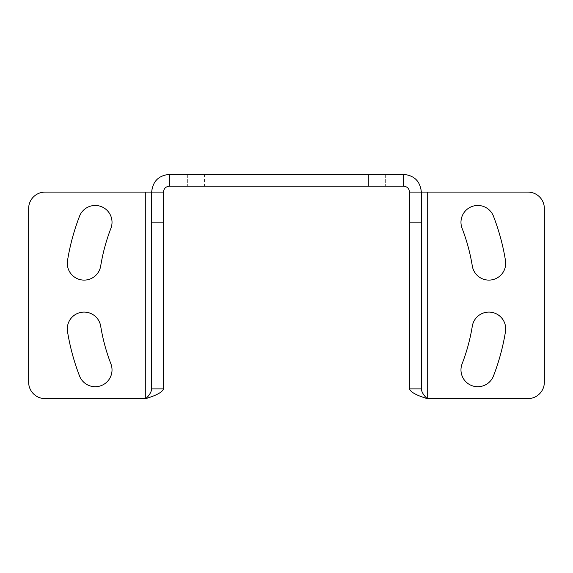<?xml version="1.0" encoding="UTF-8"?>
<svg xmlns="http://www.w3.org/2000/svg" width="573" height="573" viewBox="0 0 573 573"><rect width="100%" height="100%" fill="white"/><g stroke="black" fill="none" stroke-linecap="round" stroke-linejoin="round"><path stroke-width="0.43" stroke-dasharray="2.87 2.15" d="M169.386 186.196L403.614 186.196A5.902 5.902 0 0 1 409.523 192.105L421.327 192.105A17.713 17.713 0 0 0 403.614 174.385L169.386 174.385A17.713 17.713 0 0 0 151.673 192.105L163.477 192.105A5.902 5.902 0 0 1 169.386 186.196M204.489 186.196L385.328 186.196L204.489 186.196L204.489 174.385L187.672 174.385L385.328 174.385L187.672 174.385L204.489 174.385L204.489 186.196M368.511 186.196L385.328 186.196L368.511 186.196L368.511 174.385L368.511 186.196M427.236 192.105L427.236 398.615L527.948 398.615A16.402 16.402 0 0 0 544.35 382.212L544.35 208.508A16.402 16.402 0 0 0 527.948 192.105L409.523 192.105L421.327 192.105L421.327 388.888M421.327 301.097L421.327 303.64L421.327 301.097M421.327 299.407L421.327 291.779L421.327 299.407M421.327 288.384L421.327 282.453L421.169 288.384M421.327 279.065L421.327 273.135L421.169 279.065M421.327 264.447L421.169 271.437L421.327 264.447M421.327 254.913L421.327 262.112L421.169 254.913M421.327 328.53L421.169 337.433L421.327 328.53M421.327 320.479L421.327 325.564L421.169 320.479M421.327 310.308L421.169 315.394L421.327 310.308M421.327 297.602L421.169 305.23L421.327 297.602M421.327 284.466L421.169 285.734L421.327 284.466M421.327 281.501L421.169 274.295L421.327 281.501M421.327 254.168L421.327 262.427L421.327 254.168M421.327 251.203L421.327 243.998L421.327 251.203M421.327 241.032L421.169 242.3L421.327 241.032M421.327 238.067L421.169 230.862L421.327 238.067M421.327 224.079L421.327 229.164L421.169 224.079M409.523 192.105L409.523 388.888M472.295 265.979A188.223 188.223 0 0 0 462.103 228.333A16.81 16.81 0 0 1 471.737 206.595A16.81 16.81 0 0 1 493.475 216.229A221.844 221.844 0 0 1 505.486 260.6A16.81 16.81 0 0 1 491.584 279.889A16.81 16.81 0 0 1 472.295 265.979M462.103 363.855A188.223 188.223 0 0 0 472.295 326.209A16.81 16.81 0 0 1 491.584 312.306A16.81 16.81 0 0 1 505.486 331.588A221.844 221.844 0 0 1 493.475 375.96A16.81 16.81 0 0 1 471.737 385.593A16.81 16.81 0 0 1 462.103 363.855M421.327 302.372L421.169 303.64L421.169 302.372M421.327 298.977L421.169 298.554L421.327 298.977M421.327 298.554L421.169 297.917L421.327 298.554M421.327 297.917L421.169 296.864L421.327 297.917M421.327 296.864L421.169 295.589L421.327 296.864M421.327 295.589L421.169 298.347L421.327 295.589M421.327 294.321L421.169 293.261L421.327 294.321M421.327 293.261L421.169 292.624L421.327 293.261M421.327 292.624L421.169 292.201L421.327 292.624M421.169 293.892L421.169 293.047L421.169 293.892M421.327 298.347L421.327 296.649L421.327 298.347M421.327 289.444L421.169 289.866L421.327 289.444M421.327 285.841L421.169 283.513L421.169 285.841M421.327 283.091L421.169 282.668L421.327 283.091M421.327 282.876L421.169 282.453L421.327 282.876M421.327 289.659L421.169 290.081L421.327 289.659M421.327 280.125L421.169 280.548L421.327 280.125M421.327 276.523L421.169 274.188L421.169 276.523M421.327 273.765L421.169 273.342L421.327 273.765M421.327 273.557L421.169 273.135L421.327 273.557M421.327 280.333L421.169 280.756L421.327 280.333M421.327 270.162L421.169 271.222L421.327 270.162M421.327 255.544L421.169 256.181L421.327 255.544M421.327 257.664L421.169 261.481L421.169 257.664M421.327 260.844L421.169 256.181L421.169 260.844M421.327 261.481L421.169 261.904L421.327 261.481M421.327 256.819L421.327 260.629L421.169 256.819M421.327 255.759L421.327 256.181L421.169 255.759M421.169 321.331L421.169 319.419M421.327 319.419L421.327 321.331M421.327 307.558L421.169 307.135L421.327 307.558M421.327 303.955L421.169 298.447L421.327 303.955M421.327 254.376L421.169 255.229L421.327 254.376M421.327 255.229L421.169 256.074L421.327 255.229M421.327 256.074L421.169 257.134L421.327 256.074M421.327 257.134L421.169 260.099L421.327 257.134M421.327 259.039L421.169 259.884L421.327 259.039M421.327 260.099L421.169 260.944L421.327 260.099M421.327 260.944L421.169 259.884L421.327 260.944M421.327 261.797L421.169 262.219L421.327 261.797M421.327 245.265L421.169 243.998L421.327 245.265M421.169 224.931L421.169 223.019M421.327 223.019L421.327 224.931M151.673 388.888L151.673 192.105L163.477 192.105L163.477 388.888M145.764 192.105L45.052 192.105A16.402 16.402 0 0 0 28.65 208.508L28.65 382.212A16.402 16.402 0 0 0 45.052 398.615L145.764 398.615L145.764 192.105L163.477 192.105M100.705 326.209A188.223 188.223 0 0 0 110.897 363.855A16.81 16.81 0 0 1 101.263 385.593A16.81 16.81 0 0 1 79.525 375.96A221.844 221.844 0 0 1 67.514 331.588A16.81 16.81 0 0 1 81.416 312.306A16.81 16.81 0 0 1 100.705 326.209M110.897 228.333A188.223 188.223 0 0 0 100.705 265.979A16.81 16.81 0 0 1 81.416 279.889A16.81 16.81 0 0 1 67.514 260.6A221.844 221.844 0 0 1 79.525 216.229A16.81 16.81 0 0 1 101.263 206.595A16.81 16.81 0 0 1 110.897 228.333M187.672 174.385L187.672 186.196L187.672 174.385M385.328 174.385L385.328 186.196L385.328 174.385"/><path stroke-width="0.86" d="M403.614 186.196L169.386 186.196L169.386 174.385L403.614 174.385L403.614 186.196C407.202 186.547 409.172 188.517 409.523 192.105L421.327 192.105C420.281 181.34 414.372 175.438 403.614 174.385M163.477 388.888L151.673 388.888C151.322 392.133 149.352 395.37 145.764 398.615L145.764 192.105L45.052 192.105A16.402 16.402 0 0 0 28.65 208.508L28.65 382.212A16.402 16.402 0 0 0 45.052 398.615L145.764 398.615C156.522 395.37 162.431 392.133 163.477 388.888L163.477 192.105L151.673 192.105C152.719 181.34 158.628 175.438 169.386 174.385M163.477 192.105C163.828 188.517 165.798 186.547 169.386 186.196M427.236 192.105L427.236 398.615L527.948 398.615A16.402 16.402 0 0 0 544.35 382.212L544.35 208.508A16.402 16.402 0 0 0 527.948 192.105L421.327 192.105L421.327 388.888L409.523 388.888L409.523 222.145L421.327 222.145M409.523 192.105L409.523 222.145M421.327 388.888C421.678 392.133 423.648 395.37 427.236 398.615C416.478 395.37 410.569 392.133 409.523 388.888M462.103 363.855A188.223 188.223 0 0 0 472.295 326.209A16.81 16.81 0 0 1 491.584 312.306A16.81 16.81 0 0 1 505.486 331.588A221.844 221.844 0 0 1 493.475 375.96A16.81 16.81 0 0 1 471.737 385.593A16.81 16.81 0 0 1 462.103 363.855M472.295 265.979A188.223 188.223 0 0 0 462.103 228.333A16.81 16.81 0 0 1 471.737 206.595A16.81 16.81 0 0 1 493.475 216.229A221.844 221.844 0 0 1 505.486 260.6A16.81 16.81 0 0 1 491.584 279.889A16.81 16.81 0 0 1 472.295 265.979M151.673 388.888L151.673 192.105L145.764 192.105M110.897 228.333A188.223 188.223 0 0 0 100.705 265.979A16.81 16.81 0 0 1 81.416 279.889A16.81 16.81 0 0 1 67.514 260.6A221.844 221.844 0 0 1 79.525 216.229A16.81 16.81 0 0 1 101.263 206.595A16.81 16.81 0 0 1 110.897 228.333M100.705 326.209A188.223 188.223 0 0 0 110.897 363.855A16.81 16.81 0 0 1 101.263 385.593A16.81 16.81 0 0 1 79.525 375.96A221.844 221.844 0 0 1 67.514 331.588A16.81 16.81 0 0 1 81.416 312.306A16.81 16.81 0 0 1 100.705 326.209M163.477 222.145L151.673 222.145"/></g></svg>
